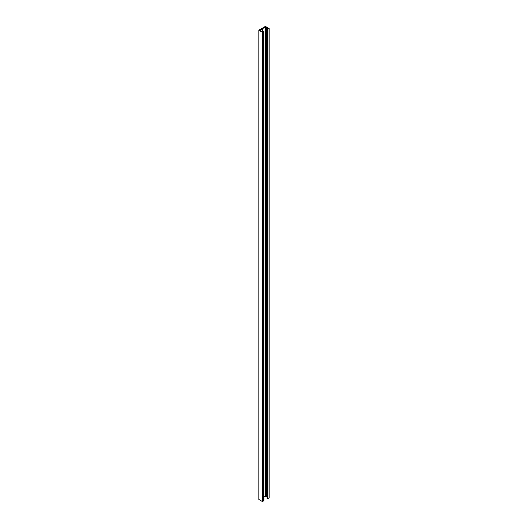 <?xml version="1.0" encoding="UTF-8"?>
<svg xmlns="http://www.w3.org/2000/svg" width="528" height="528" viewBox="0 0 528 528"><rect width="100%" height="100%" fill="white"/><g stroke="black" fill="none" stroke-linecap="round" stroke-linejoin="round"><path stroke-width="0.79" d="M263.901 31.449L262.482 32.34L258.832 30.215L265.412 26.4L269.168 28.525L267.201 29.218L268.132 28.525L265.465 26.987L259.868 30.215L262.535 31.759L263.597 31.139L263.901 31.449L263.901 500.709L262.482 501.6L258.852 499.442M262.508 28.697L262.508 31.739M262.825 28.512L262.825 31.588M265.465 26.987L265.465 496.241L263.901 497.145M266.64 27.661L266.64 496.921L265.465 496.241M266.798 27.753L266.957 497.013M266.957 27.845L267.069 497.165M267.069 29.139L267.069 498.399L268 498.472L269.148 497.752M263.736 31.68L263.736 500.94M267.201 29.218L267.201 498.472M268 29.218L268 498.472M269.148 28.558L269.148 497.812M258.852 30.248L258.852 499.508M262.482 32.34L262.482 501.6M262.588 32.34L262.588 501.6M269.168 28.525L269.168 497.785M258.832 30.215L258.832 499.475"/></g></svg>
